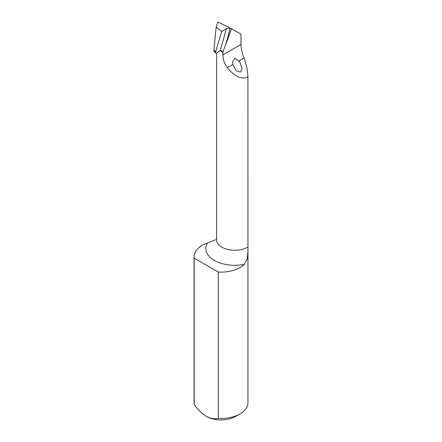 <?xml version="1.0" encoding="UTF-8"?>
<svg xmlns="http://www.w3.org/2000/svg" width="442" height="442" viewBox="0 0 442 442"><rect width="100%" height="100%" fill="white"/><g stroke="black" fill="none" stroke-linecap="round" stroke-linejoin="round"><path stroke-width="0.66" d="M231.564 28.697L230.299 28.067A842.297 483.94 -66.9 0 1 225.713 44.625L231.564 28.697L240.984 34.139L240.984 44.371C241.117 48.631 242.133 53.189 244.034 58.046C246.404 64.665 247.702 70.952 247.923 76.919L247.951 251.211L247.233 258.918L244.288 264.382A28.973 16.73 180 0 1 214.331 260.404A28.973 16.73 180 0 1 207.436 243.106A26.951 15.558 0 0 0 194.049 256.553L194.049 402.889A26.951 15.558 0 0 0 194.187 404.463C197.806 409.513 201.823 413.48 206.232 416.37C210.624 418.568 214.641 419.237 218.276 418.37A26.951 15.558 0 0 0 240.056 413.894L235.768 416.37A20.884 12.061 180 0 1 206.232 416.37A20.884 12.061 180 0 1 205.663 416.027M240.056 413.894A26.951 15.558 0 0 0 247.951 402.889L247.951 251.211M247.923 76.919C241.873 79.869 234.995 76.803 227.293 67.714C224.315 63.499 222.862 59.195 222.939 54.791L222.939 52.67L220.133 50.493M238.846 61.04L234.84 58.184L232.553 62.2L232.823 64.521L236.227 70.692L240.603 72.101L241.989 68.83L240.31 63.107L238.846 61.04L244.034 58.046M213.928 50.869L215.657 53.095L216.508 53.084L220.249 50.454A839.607 482.393 113.1 0 0 226.403 28.498L230.299 28.067M230.216 28.023L218.21 22.1L216.812 24.719L216.16 27.045L221.729 31.581L226.403 28.498M221.729 31.581L215.591 51.963L215.657 53.095M214.226 50.139C213.939 51.173 213.84 51.062 213.922 49.808L216.16 27.045M225.713 44.625L222.84 52.023L221.453 50.802L220.249 50.454M222.84 52.023L222.939 52.67M218.276 418.37L218.276 272.034A26.951 15.558 0 0 0 244.288 264.382M194.187 404.463L194.187 258.128A26.951 15.558 0 0 1 194.049 256.553M207.436 243.106L215.978 239.619M218.276 272.034L194.187 258.128M232.823 64.521L227.293 67.714M240.984 44.371L222.939 54.791M213.922 49.808L215.591 51.963M216.624 52.996L216.624 239.768A18.194 10.503 0 0 0 228.017 249.515A18.194 10.503 0 0 0 247.923 247.056"/></g></svg>
